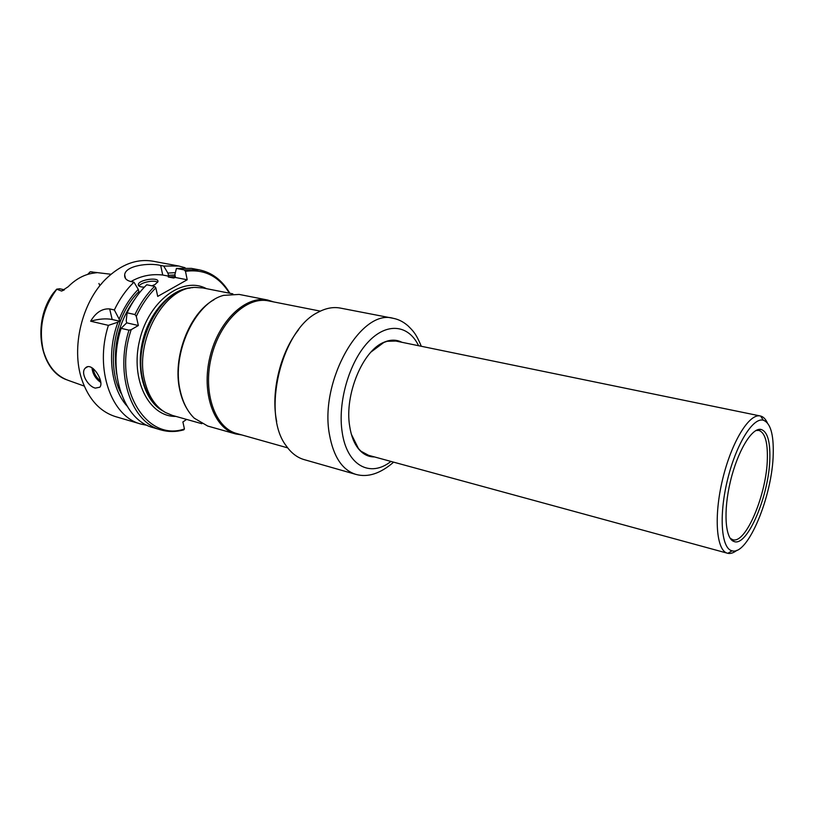 <?xml version="1.0" encoding="UTF-8"?>
<svg xmlns="http://www.w3.org/2000/svg" width="814" height="814" viewBox="0 0 814 814"><rect width="100%" height="100%" fill="white"/><g stroke="black" fill="none" stroke-linecap="round" stroke-linejoin="round"><path stroke-width="1.22" d="M161.172 409.605C152.299 403.439 146.205 393.559 142.888 379.975C132.835 341.839 160.246 290.018 190.222 288.064M232.865 293.864L202.92 287.963L195.34 287.413C164.265 286.813 134.107 340.964 144.709 381.044C148.402 396.052 155.311 406.532 165.446 412.495L172.456 415.435L201.841 423.707M287.678 447.863L236.762 433.526C215.191 427.95 202.625 392.918 211.274 357.336C219.648 321.683 246.693 296.113 268.457 300.885L320.35 311.131M241.819 434.951L235.663 433.933C213.879 428.286 201.18 392.928 209.91 357.01C218.356 321.021 245.675 295.217 267.664 300.03L273.606 301.902M235.663 433.933L207.702 426.048L194.281 418.203C187.546 411.66 182.865 402.554 180.25 390.873C171.154 353.764 194.963 302.493 223.636 295.36L239.153 294.424L267.664 300.03M214.041 299.715C189.245 313.095 172.1 357.906 179.863 390.344C181.522 397.893 184.127 404.436 187.698 409.981M87.658 274.399L90.191 271.805L97.019 272.568L94.536 273.016C85.053 274.043 76.262 278.622 68.152 286.752L61.579 291.056L56.675 289.173L53.256 293.162C32 321.856 39.214 369.994 66.555 379.741M98.921 283.476L99.908 285.612M95.401 388.115L99.827 387.199C104.813 381.776 91.677 360.704 85.297 368.121C80.047 372.771 87.983 386.619 95.401 388.115M229.406 293.182C218.681 276.078 204.039 268.803 185.49 271.357L184.269 269.912L199.277 269.851C211.823 272.466 221.856 279.996 229.365 292.45L229.853 293.274M184.269 269.912L176.414 268.437L191.453 268.386L199.277 269.851M176.414 268.437L174.929 274.45L175.356 277.472L173.453 277.991L168.295 276.984L175.346 276.445M134.961 314.56C140.262 303.388 146.825 293.986 154.619 286.365L155.861 287.841C148.046 295.563 141.524 305.077 136.294 316.392L134.961 314.56L127.086 312.8L126.221 320.736L126.709 322.843L121.103 328.327C106.878 372.537 123.931 420.563 153.388 427.706L161.019 429.945C131.634 422.822 114.693 374.613 128.968 330.169L121.103 328.327M127.086 312.8C132.377 301.689 138.929 292.348 146.734 284.768L154.619 286.365M186.63 419.424L182.896 421.937L184.432 428.978L183.75 429.863C175.997 432.02 168.417 432.051 161.019 429.945M184.432 428.978C145.686 442.49 112.006 386.416 131.196 329.66L128.968 330.169M175.366 272.659L167.888 273.097L163.706 266.036L178.795 266.025L185.043 267.725M114.347 309.961C119.627 298.942 126.17 289.682 133.974 282.183L138.278 289.387C130.362 297.425 123.993 307.336 119.159 319.129L114.347 309.961L109.666 308.913C102.147 308.404 95.798 312.505 90.639 321.204L108.394 325.356L117.989 322.171C106.603 352.248 110.785 388.064 126.913 405.911M147.365 425.396L141.025 424.094C111.457 416.89 94.241 369.19 108.394 325.356M141.025 424.094L115.812 416.707C100.061 411.813 88.736 399.43 81.827 379.578C70.981 347.832 81.848 302.381 105.871 278.968C121.001 264.377 136.701 258.465 152.971 261.213L178.795 266.025M133.974 282.183L130.942 281.573C126.424 280.443 124.328 278.215 124.674 274.888L125.488 278.449M163.706 266.036L160.684 265.466C149.033 262.515 125.183 265.608 124.674 274.888M139.011 286.06C140.7 282.356 154.568 279.558 157.651 282.285M144.383 287.139C140.13 287.108 138.105 286.182 138.309 284.391C139.174 279.497 159.676 276.78 157.855 281.797L155.087 284.462L151.923 285.816M102.137 283.007L100.743 284.656M167.888 273.097L168.752 276.19L168.295 276.984M139.866 292.277L139.194 292.541L138.278 289.387M185.49 271.357L187.2 279.772L157.713 296.398L155.861 287.841M187.2 279.772L175.356 277.472M168.752 276.19L162.719 275.02C151.282 273.738 140.69 275.915 130.962 281.573M136.294 316.392L138.36 325.519L131.196 329.66M138.36 325.519L126.709 322.843M119.159 319.129L119.658 321.225L112.179 319.505C106.074 318.294 98.901 318.864 90.639 321.204M119.658 321.225L117.989 322.171M64.418 289.784L59.717 288.767L56.675 289.173M401.902 342.287C396.469 339.469 390.506 339.458 384.035 342.236C362.759 350.407 344.291 394.831 349.684 426.261C351.149 435.856 354.11 443.406 358.547 448.901C363.064 454.314 368.386 456.99 374.511 456.929M351.383 434.33L358.384 448.433C361.508 452.208 365.079 454.65 369.108 455.769L372.334 456.339M399.694 341.839L396.56 340.893C392.46 340.059 388.166 340.618 383.679 342.582L371.062 351.994M276.699 421.571C270.584 392.735 280.179 352.564 298.677 329.609M355.891 474.389L304.141 459.615C297.171 457.6 291.168 452.981 286.162 445.767C261.213 413.756 281.329 329.589 318.05 312.311C325.783 308.14 333.211 306.736 340.354 308.089L393.182 318.305C360.968 308.374 319.332 381.125 329.436 434.442C333.465 456.756 342.277 470.065 355.891 474.389C367.796 477.706 380.372 473.626 393.64 462.149M769.851 458.16C769.342 494.902 747.293 547.405 733.963 541.493C725.152 538.837 723.208 511.273 730.412 481.379C737.504 451.465 751.688 427.757 760.754 429.375C767.185 431.105 770.217 440.7 769.851 458.16M736.945 550.264C733.648 552.879 730.616 553.896 727.828 553.317L727.502 553.235C716.361 550.742 713.593 516.778 722.567 479.507C731.41 442.206 749.236 413.166 760.307 415.974L760.632 416.046C763.379 416.788 765.618 419.078 767.378 422.893M773.229 453.805C772.557 495.757 747.842 555.759 732.112 550.813C721.377 548.88 718.691 516.391 727.309 480.636C735.775 444.861 752.869 417.094 763.318 420.217C770.39 422.904 773.697 434.096 773.229 453.805M727.502 553.235L368.589 455.321L361.08 451.271M387.362 341.269L395.899 341.056L760.307 415.974M163.238 411.121C144.933 401.577 135.429 370.93 142.684 340.944C149.776 310.917 172.1 287.881 192.745 287.637M175.875 416.392C149.166 417.124 129.955 379.67 139.632 340.211C148.84 300.641 182.906 275.915 206.4 288.644M90.486 271.815L110.969 274.257M84.249 386.08L68.396 380.423C56.247 376.048 47.904 366.158 43.366 350.753C38.38 328.337 42.867 307.834 56.838 289.255M91.992 367.755C92.593 373.84 95.503 378.724 100.733 382.407M93.183 368.538C93.905 373.534 96.347 377.655 100.498 380.911M173.453 277.991L174.308 277.849M116.707 374.257C112.556 346.917 118.508 321.988 134.575 299.481M168.366 275.346L175.041 274.99M121.032 393.254C105.759 365.099 114.286 315.69 138.797 291.677M109.666 308.913L112.179 319.505M160.684 265.466L162.719 275.02M97.019 272.568L96.378 272.822M64.123 289.977L61.579 291.056M397.731 341.432L395.573 340.72L397.71 341.432M418.589 345.716C408.547 324.654 386.742 321.937 367.969 342.216C349.155 362.271 337.545 402.503 342.165 432.102C346.866 465.771 370.36 477.93 390.944 461.416M755.88 430.535L758.78 430.403C764.834 432.417 767.694 441.748 767.358 458.384C766.89 493.823 745.777 544.515 732.671 539.682L730.148 538.247M90.191 271.805L92.308 271.917M87.352 366.921L85.307 368.121M229.548 293.213L229.365 292.45M138.604 285.683L138.309 284.391M421.326 346.286C415.944 333.404 413.064 330.881 408.018 325.834C403.429 321.825 398.484 319.312 393.182 318.305M730.504 538.766L732.671 539.682L733.963 541.493M756.44 430.24L758.78 430.403L760.754 429.375M763.318 420.217L760.632 416.046M732.112 550.813L727.828 553.317"/></g></svg>
